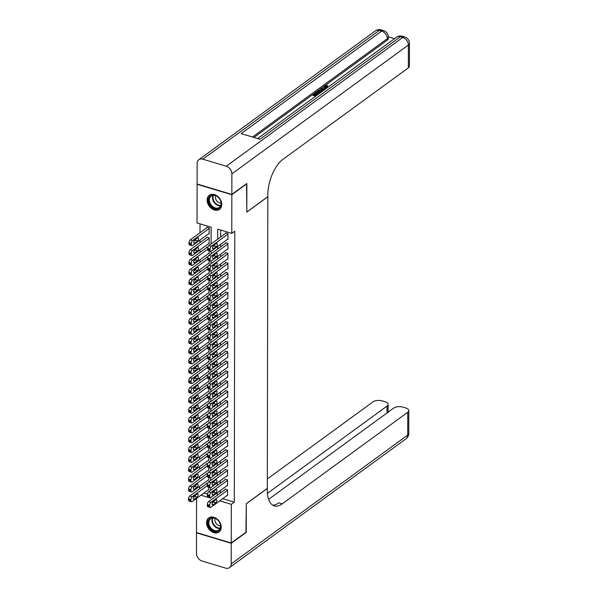 <?xml version="1.0" encoding="UTF-8"?>
<svg xmlns="http://www.w3.org/2000/svg" width="598" height="598" viewBox="0 0 598 598"><rect width="100%" height="100%" fill="white"/><g stroke="black" fill="none" stroke-linecap="round" stroke-linejoin="round"><path stroke-width="0.9" d="M221.776 204.516A8.693 6.481 53.9 0 1 219.578 209.337A8.693 6.481 53.9 0 1 211.61 208.553A8.693 6.481 53.9 0 1 207.132 200.121A8.693 6.481 53.9 0 1 209.33 195.292A8.693 6.481 53.9 0 1 217.298 196.077A8.693 6.481 53.9 0 1 221.776 204.516M221.215 527.167A8.693 6.481 53.9 0 1 219.018 531.996A8.693 6.481 53.9 0 1 211.049 531.211A8.693 6.481 53.9 0 1 206.564 522.772A8.693 6.481 53.9 0 1 208.769 517.95A8.693 6.481 53.9 0 1 216.738 518.735A8.693 6.481 53.9 0 1 221.215 527.167M246.57 183.683L246.81 212.096L267.822 196.764L267.313 488.387L246.294 503.718L246.249 532.041L231.239 542.991L196.495 532.564L196.555 498.411M200.038 223.861L200.016 232.719M200.009 240.067L200.001 242.571M199.986 249.919L199.986 252.423M199.971 259.771L199.971 262.275M199.956 269.623L199.949 272.127M199.941 279.475L199.934 281.979M199.919 289.327L199.919 291.831M199.904 299.179L199.896 301.684M199.889 309.031L199.881 311.536M199.867 318.884L199.867 321.388M199.852 328.736L199.844 331.24M199.837 338.588L199.829 341.092M199.814 348.44L199.814 350.944M199.799 358.292L199.799 360.796M199.784 368.144L199.777 370.648M199.769 377.996L199.762 380.5M199.747 387.848L199.747 390.352M199.732 397.7L199.725 400.204M199.717 407.552L199.71 410.056M199.695 417.404L199.695 419.908M199.68 427.256L199.672 429.76M199.665 437.108L199.657 439.612M199.642 446.96L199.642 449.464M199.627 456.812L199.627 459.316M199.612 466.664L199.605 469.168M199.597 476.516L199.59 479.02M199.575 486.368L199.575 488.872M211.094 243.977L211.124 227.188L197.041 222.964L197.108 184.296L231.845 194.724L231.777 233.392L217.694 229.161L217.679 239.178M227.479 239.357L227.958 239.506L227.965 233.594L225.618 232.891L225.618 233.377M227.457 249.209L227.935 249.359L227.95 243.446L225.603 242.743L225.603 243.229M227.442 259.061L227.92 259.211L227.928 253.298L225.581 252.595L225.581 253.081M227.427 268.913L227.905 269.063L227.913 263.15L225.566 262.447L225.566 262.933M227.412 278.765L227.883 278.915L227.898 273.002L225.551 272.299L225.551 272.785M227.389 288.617L227.868 288.767L227.883 282.854L225.536 282.151L225.528 282.637M227.375 298.469L227.853 298.619L227.86 292.706L225.513 292.003L225.513 292.489M227.36 308.321L227.838 308.471L227.845 302.558L225.498 301.855L225.498 302.341M227.337 318.173L227.816 318.323L227.831 312.41L225.483 311.708L225.483 312.193M227.322 328.025L227.801 328.175L227.808 322.262L225.461 321.56L225.461 322.045M227.307 337.877L227.786 338.027L227.793 332.114L225.446 331.412L225.446 331.897M227.285 347.73L227.763 347.879L227.778 341.966L225.431 341.264L225.431 341.75M227.27 357.582L227.748 357.731L227.756 351.818L225.409 351.116L225.409 351.602M227.255 367.434L227.733 367.583L227.741 361.67L225.394 360.968L225.394 361.454M227.24 377.286L227.711 377.435L227.726 371.522L225.379 370.82L225.379 371.306M227.218 387.138L227.696 387.287L227.711 381.375L225.364 380.672L225.356 381.158M227.203 396.99L227.681 397.139L227.689 391.227L225.341 390.524L225.341 391.01M227.188 406.842L227.666 406.991L227.674 401.079L225.326 400.376L225.326 400.862M227.165 416.694L227.644 416.843L227.659 410.931L225.311 410.228L225.311 410.714M227.15 426.546L227.629 426.695L227.636 420.783L225.289 420.08L225.289 420.566M227.135 436.398L227.614 436.547L227.621 430.635L225.274 429.932L225.274 430.418M227.113 446.25L227.591 446.4L227.606 440.487L225.259 439.784L225.259 440.27M227.098 456.102L227.576 456.252L227.584 450.339L225.237 449.636L225.237 450.122M227.083 465.954L227.561 466.104L227.569 460.191L225.222 459.488L225.222 459.974M227.068 475.806L227.539 475.956L227.554 470.043L225.207 469.34L225.207 469.826M227.046 485.658L227.524 485.808L227.539 479.895L225.192 479.192L225.184 479.678M207.521 483.745L206.392 483.401L206.392 483.894M207.543 473.893L206.407 473.549L206.407 474.042M207.558 464.041L206.43 463.697L206.43 464.19M207.573 454.188L206.445 453.845L206.445 454.338M207.596 444.336L206.46 443.993L206.46 444.486M207.611 434.484L206.482 434.141L206.474 434.634M207.626 424.632L206.497 424.288L206.497 424.782M207.641 414.78L206.512 414.436L206.512 414.93M207.663 404.928L206.527 404.584L206.527 405.078M207.678 395.076L206.549 394.732L206.549 395.226M207.693 385.224L206.564 384.88L206.564 385.374M207.715 375.372L206.579 375.028L206.579 375.522M207.73 365.52L206.602 365.176L206.602 365.67M207.745 355.668L206.616 355.324L206.616 355.817M207.768 345.816L206.631 345.472L206.631 345.965M207.783 335.964L206.654 335.62L206.646 336.113M207.798 326.112L206.669 325.768L206.669 326.261M207.812 316.26L206.684 315.916L206.684 316.409M207.835 306.408L206.699 306.064L206.699 306.557M207.85 296.556L206.721 296.212L206.721 296.705M207.865 286.704L206.736 286.36L206.736 286.853M207.887 276.852L206.751 276.508L206.751 277.001M207.902 267L206.773 266.656L206.773 267.149M207.917 257.147L206.788 256.804L206.788 257.297M207.94 247.295L206.803 246.952L206.803 247.445M208.68 243.573L209.158 243.715L209.173 237.81L206.826 237.1L206.818 237.593M203.948 493.021L207.409 494.06M208.254 489.874L208.732 490.016L208.732 487.295M208.268 480.022L208.747 480.164L208.754 477.443M208.283 470.17L208.762 470.312L208.769 467.591M208.306 460.318L208.784 460.46L208.784 457.739M208.321 450.466L208.799 450.608L208.807 447.887M208.336 440.614L208.814 440.756L208.822 438.035M208.358 430.762L208.837 430.904L208.837 428.183M208.373 420.91L208.851 421.052L208.851 418.331M208.388 411.058L208.866 411.2L208.874 408.479M208.41 401.206L208.881 401.348L208.889 398.627M208.425 391.354L208.904 391.496L208.904 388.775M208.44 381.502L208.919 381.644L208.926 378.923M208.455 371.65L208.934 371.792L208.941 369.071M208.478 361.797L208.956 361.94L208.956 359.219M208.493 351.945L208.971 352.087L208.979 349.367M208.508 342.093L208.986 342.235L208.994 339.514M208.53 332.241L209.008 332.383L209.008 329.662M208.545 322.389L209.023 322.531L209.023 319.81M208.56 312.537L209.038 312.679L209.046 309.958M208.582 302.685L209.053 302.827L209.061 300.106M208.597 292.833L209.076 292.975L209.076 290.254M208.612 282.981L209.091 283.123L209.098 280.402M208.627 273.129L209.106 273.271L209.113 270.55M208.65 263.277L209.128 263.419L209.128 260.698M208.665 253.425L209.143 253.567L209.151 250.846M208.702 233.721L209.18 233.863L209.188 227.958L206.841 227.247L206.841 227.741M222.725 498.657L234.304 502.133L234.782 231.202L231.777 233.392M220.692 230.066L220.677 236.98M220.669 244.328L220.662 246.832M220.647 254.18L220.647 256.684M220.632 264.032L220.625 266.536M220.617 273.884L220.61 276.388M220.595 283.736L220.595 286.24M220.58 293.588L220.572 296.092M220.565 303.44L220.557 305.944M220.542 313.292L220.542 315.796M220.527 323.144L220.527 325.648M220.513 332.996L220.505 335.5M220.498 342.848L220.49 345.352M220.475 352.7L220.475 355.205M220.46 362.552L220.453 365.057M220.445 372.405L220.438 374.909M220.423 382.257L220.423 384.761M220.408 392.109L220.4 394.613M220.393 401.961L220.385 404.465M220.37 411.813L220.37 414.317M220.356 421.665L220.356 424.169M220.341 431.517L220.333 434.021M220.326 441.369L220.318 443.873M220.303 451.221L220.303 453.725M220.288 461.073L220.281 463.577M220.273 470.925L220.266 473.429M220.251 480.777L220.251 483.281M220.236 490.629L220.228 493.133M227.031 495.51L227.509 495.66L227.517 489.747L225.169 489.044L225.169 489.53M246.854 183.773L231.845 194.724M234.304 502.133L231.306 504.323L231.239 542.991M219.72 500.847L231.306 504.323M217.665 246.518L217.657 249.03M217.65 256.37L217.642 258.882M217.627 266.222L217.627 268.734M217.612 276.074L217.612 278.586M217.597 285.926L217.59 288.438M217.575 295.778L217.575 298.29M217.56 305.63L217.56 308.142M217.545 315.482L217.537 317.994M217.53 325.334L217.523 327.846M217.508 335.186L217.508 337.698M217.493 345.039L217.485 347.55M217.478 354.891L217.47 357.402M217.455 364.743L217.455 367.254M217.44 374.595L217.44 377.106M217.425 384.447L217.418 386.958M217.403 394.299L217.403 396.81M217.388 404.151L217.388 406.662M217.373 414.003L217.366 416.514M217.358 423.855L217.351 426.367M217.336 433.707L217.336 436.219M217.321 443.559L217.313 446.071M217.306 453.411L217.298 455.923M217.283 463.263L217.283 465.775M217.268 473.115L217.261 475.627M217.253 482.967L217.246 485.479M217.231 492.819L217.231 495.331M200.943 495.211L210.653 498.119L210.653 497.581M210.66 490.278L210.668 487.729M210.683 480.426L210.683 477.877M210.698 470.574L210.705 468.025M210.713 460.722L210.72 458.173M210.735 450.87L210.735 448.321M210.75 441.018L210.75 438.469M210.765 431.165L210.773 428.617M210.78 421.313L210.788 418.764M210.802 411.461L210.802 408.912M210.817 401.609L210.825 399.06M210.832 391.757L210.84 389.208M210.855 381.905L210.855 379.356M210.87 372.053L210.877 369.504M210.885 362.201L210.892 359.652M210.907 352.349L210.907 349.8M210.922 342.497L210.922 339.948M210.937 332.645L210.945 330.096M210.952 322.793L210.959 320.244M210.974 312.941L210.974 310.399M210.989 303.089L210.997 300.547M211.004 293.237L211.012 290.695M211.027 283.385L211.027 280.843M211.042 273.533L211.049 270.991M211.057 263.681L211.064 261.139M211.079 253.829L211.079 251.287M227.509 495.166L210.877 507.298A2.228 1.061 106.7 0 1 210.242 507.463A2.228 1.061 106.7 0 1 209.681 506.207L209.681 505.22A2.228 1.061 106.7 0 1 210.885 502.372L227.517 490.24M225.648 489.186L208.538 501.67L210.885 502.372M213.045 504.832A1.787 0.845 -73.3 0 1 212.529 504.966A1.787 0.845 -73.3 0 1 212.126 503.494A1.787 0.845 -73.3 0 1 213.045 501.685L215.93 499.577A1.787 0.845 -73.3 0 1 216.439 499.45A1.787 0.845 -73.3 0 1 216.85 500.915A1.787 0.845 -73.3 0 1 215.923 502.731L213.045 504.832L212.178 504.577M214.39 500.705A1.787 0.845 -73.3 0 1 213.576 502.028L212.238 503.008M210.242 507.463L207.895 506.76A2.228 1.061 -73.3 0 1 207.334 505.497L207.334 504.518A2.228 1.061 -73.3 0 1 208.538 501.67M206.871 483.543L189.76 496.034A2.228 1.061 -73.3 0 0 188.557 498.874L188.557 499.861A2.228 1.061 -73.3 0 0 189.118 501.117L191.465 501.827A2.228 1.061 106.7 0 0 192.1 501.662L208.732 489.523M191.465 501.827A2.228 1.061 106.7 0 1 190.904 500.563L190.904 499.584A2.228 1.061 106.7 0 1 192.108 496.736L207.371 485.598M193.453 497.372L194.799 496.392A1.787 0.845 106.7 0 0 195.613 495.062M194.26 499.195L197.146 497.095A1.787 0.845 106.7 0 0 198.073 495.279A1.787 0.845 106.7 0 0 197.661 493.813A1.787 0.845 106.7 0 0 197.153 493.941L194.268 496.041A1.787 0.845 106.7 0 0 193.341 497.857A1.787 0.845 106.7 0 0 193.752 499.33A1.787 0.845 106.7 0 0 194.26 499.195L193.401 498.941M219.862 522.944A7.52 5.606 53.9 0 1 217.53 531.33A7.52 5.606 53.9 0 1 208.874 526.3A7.52 5.606 53.9 0 1 211.214 517.913A7.52 5.606 53.9 0 1 219.862 522.944M209.584 525.956A6.967 5.188 -126.1 0 0 218.778 530.03A6.967 5.188 -126.1 0 0 219.758 522.846A6.967 5.188 -126.1 0 0 210.563 518.772A6.967 5.188 -126.1 0 0 209.584 525.956M215.175 518.414A4.956 3.693 -126.1 0 0 215.43 522.308A4.956 3.693 -126.1 0 0 220.527 525.747M209.405 517.554A8.634 6.436 -126.1 0 0 209.278 517.644A8.634 6.436 -126.1 0 0 208.059 526.546A8.634 6.436 -126.1 0 0 219.459 531.6A8.634 6.436 -126.1 0 0 219.586 531.502L219.459 531.6M220.43 200.285A7.52 5.606 53.9 0 1 218.091 208.68A7.52 5.606 53.9 0 1 209.442 203.641A7.52 5.606 53.9 0 1 211.774 195.254A7.52 5.606 53.9 0 1 220.43 200.285M210.145 203.298A6.967 5.188 -126.1 0 0 219.339 207.371A6.967 5.188 -126.1 0 0 220.318 200.195A6.967 5.188 -126.1 0 0 211.131 196.122A6.967 5.188 -126.1 0 0 210.145 203.298M215.736 195.763A4.956 3.693 -126.1 0 0 215.998 199.657A4.956 3.693 -126.1 0 0 221.088 203.096M209.846 194.985L209.958 194.911A8.634 6.436 -126.1 0 0 209.846 194.985A8.634 6.436 -126.1 0 0 208.627 203.888A8.634 6.436 -126.1 0 0 220.027 208.941A8.634 6.436 -126.1 0 0 220.146 208.851L220.027 208.941M245.957 532.25L246.294 503.815L267.306 488.484L267.306 490.158A27.859 13.253 106.7 0 0 274.303 505.893A27.859 13.253 106.7 0 0 282.271 503.837L407.754 412.276A6.69 3.125 0.1 0 0 408.8 410.602A6.69 3.125 0.1 0 0 405.721 407.956L402.947 407.126A6.69 3.125 0.1 0 0 393.716 408.068L268.622 499.337M231.239 543.29L196.495 532.855L196.465 553.449A6.69 4.986 -126.1 0 0 202.087 561.051L225.558 568.1A6.69 4.986 -126.1 0 0 229.512 567.592A6.69 4.986 -126.1 0 0 231.202 563.877L231.239 543.29L246.249 532.34M267.433 493.343L387.048 406.064A6.69 3.125 0.1 0 0 388.102 404.383A6.69 3.125 0.1 0 0 385.015 401.744L382.249 400.914A6.69 3.125 0.1 0 0 373.01 401.849L267.328 478.961M272.688 505.146A27.859 13.253 106.7 0 0 278.892 502.821L282.271 503.837M325.663 88.818L324.086 87.592L324.086 86.807L324.602 86.007L327.629 85.484L327.293 86.695L325.088 87.121M322.853 90.963L320.812 89.633L320.812 88.848L321.388 88.429L325.775 88.825M315.684 96.196L312.948 95.374L312.948 94.581L315.49 92.727L316.14 92.922L316.14 93.714L314.869 94.633M394.538 38.653L388.311 36.784M409.443 43.362A6.69 6.69 0 0 0 404.682 36.949A6.69 3.177 -73.3 0 0 402.768 37.442A6.69 4.986 53.9 0 1 408.389 45.044A6.69 3.125 0.1 0 0 409.443 43.362L409.406 66.169A6.69 3.125 -179.9 0 1 408.352 67.851L408.389 45.044L231.882 173.839A6.69 4.986 -126.1 0 0 226.261 166.237L402.768 37.442L400.421 36.74L259.936 139.244L241.158 133.608L381.644 31.096A6.69 4.986 53.9 0 1 387.265 38.698A6.69 3.125 0.1 0 0 388.319 37.024L388.319 38.496A6.69 3.125 -179.9 0 1 387.265 40.178L387.265 38.698L252.52 137.017M253.956 137.45L387.265 40.178M319.011 93.766L316.275 92.944L316.275 92.159L317.508 91.255L319.153 90.56L322.696 91.075M231.882 173.839L231.845 194.432L246.854 183.474L246.81 211.998L267.822 196.667L267.822 194.993A27.859 13.253 -73.3 0 1 282.876 159.412L408.352 67.851M226.261 166.237L202.789 159.188A6.69 4.986 -126.1 0 0 198.835 159.696A6.69 4.986 -126.1 0 0 197.146 163.404L197.108 183.997L231.845 194.432M316.14 92.922L314.107 94.409L315.841 94.925L317.732 93.55L318.383 93.744L316.492 95.127L316.955 95.261M318.383 93.744L318.383 94.222M316.447 95.635L312.948 94.581M319.773 93.206L316.275 92.159M322.187 91.449L318.876 91.046L317.433 91.98L320.281 92.84M321.492 91.202L321.492 91.95M321.492 91.995L318.158 92.234M318.876 91.046L318.876 91.838M318.166 91.449L318.158 92.197M323.428 90.545L320.812 88.848M322.546 89.326L323.735 90.059L324.968 89.162L321.754 88.833L322.546 89.326M324.019 89.85L323.279 89.775M327.629 85.484L325.23 86.217C324.617 86.837 324.976 87.33 326.299 87.697L327.061 87.891M324.878 86.725L325.23 86.217L325.23 87.009M327.293 85.903L327.293 86.695M326.56 88.257L325.79 88.07L325.79 88.818M325.79 88.07L324.086 86.807M227.524 485.314L210.9 497.446A2.228 1.061 106.7 0 1 210.257 497.611A2.228 1.061 106.7 0 1 209.696 496.355L209.704 495.368A2.228 1.061 106.7 0 1 210.907 492.52L227.532 480.388M225.663 479.334L208.56 491.818L210.907 492.52M213.06 494.98A1.787 0.845 -73.3 0 1 212.552 495.114A1.787 0.845 -73.3 0 1 212.141 493.642A1.787 0.845 -73.3 0 1 213.067 491.833L215.945 489.725A1.787 0.845 -73.3 0 1 216.454 489.598A1.787 0.845 -73.3 0 1 216.865 491.063A1.787 0.845 -73.3 0 1 215.938 492.879L213.06 494.98L212.193 494.725M214.405 490.853A1.787 0.845 -73.3 0 1 213.591 492.176L212.253 493.156M210.257 497.611L207.91 496.908A2.228 1.061 -73.3 0 1 207.349 495.645L207.357 494.666A2.228 1.061 -73.3 0 1 208.56 491.818M227.546 475.462L210.915 487.594A2.228 1.061 106.7 0 1 210.279 487.759A2.228 1.061 106.7 0 1 209.719 486.503L209.719 485.516A2.228 1.061 106.7 0 1 210.922 482.668L227.554 470.536M225.685 469.482L208.575 481.966L210.922 482.668M213.075 485.128A1.787 0.845 -73.3 0 1 212.567 485.262A1.787 0.845 -73.3 0 1 212.155 483.789A1.787 0.845 -73.3 0 1 213.082 481.981L215.96 479.873A1.787 0.845 -73.3 0 1 216.476 479.745A1.787 0.845 -73.3 0 1 216.88 481.211A1.787 0.845 -73.3 0 1 215.96 483.027L213.075 485.128L212.215 484.873M214.42 481.001A1.787 0.845 -73.3 0 1 213.613 482.324L212.268 483.304M210.279 487.759L207.925 487.056A2.228 1.061 -73.3 0 1 207.371 485.793L207.371 484.814A2.228 1.061 -73.3 0 1 208.575 481.966M227.561 465.61L210.93 477.742A2.228 1.061 106.7 0 1 210.294 477.907A2.228 1.061 106.7 0 1 209.734 476.651L209.734 475.664A2.228 1.061 106.7 0 1 210.937 472.816L227.569 460.684M225.7 459.63L208.59 472.114L210.937 472.816M213.09 475.275A1.787 0.845 -73.3 0 1 212.582 475.41A1.787 0.845 -73.3 0 1 212.17 473.937A1.787 0.845 -73.3 0 1 213.097 472.128L215.983 470.021A1.787 0.845 -73.3 0 1 216.491 469.893A1.787 0.845 -73.3 0 1 216.902 471.359A1.787 0.845 -73.3 0 1 215.975 473.175L213.09 475.275L212.23 475.021M214.443 471.149A1.787 0.845 -73.3 0 1 213.628 472.472L212.283 473.452M210.294 477.907L207.947 477.204A2.228 1.061 -73.3 0 1 207.386 475.941L207.386 474.962A2.228 1.061 -73.3 0 1 208.59 472.114M227.576 455.758L210.945 467.89A2.228 1.061 106.7 0 1 210.309 468.055A2.228 1.061 106.7 0 1 209.749 466.799L209.749 465.812A2.228 1.061 106.7 0 1 210.959 462.964L227.584 450.832M225.715 449.778L208.612 462.261L210.959 462.964M213.112 465.423A1.787 0.845 -73.3 0 1 212.604 465.558A1.787 0.845 -73.3 0 1 212.193 464.085A1.787 0.845 -73.3 0 1 213.112 462.276L215.998 460.168A1.787 0.845 -73.3 0 1 216.506 460.041A1.787 0.845 -73.3 0 1 216.917 461.507A1.787 0.845 -73.3 0 1 215.99 463.323L213.112 465.423L212.245 465.169M214.458 461.297A1.787 0.845 -73.3 0 1 213.643 462.62L212.305 463.6M210.309 468.055L207.962 467.352A2.228 1.061 -73.3 0 1 207.401 466.089L207.401 465.109A2.228 1.061 -73.3 0 1 208.612 462.261M206.886 473.691L189.775 486.181A2.228 1.061 -73.3 0 0 188.572 489.022L188.572 490.009A2.228 1.061 -73.3 0 0 189.132 491.264L191.48 491.975A2.228 1.061 106.7 0 0 192.115 491.81L208.747 479.671M191.48 491.975A2.228 1.061 106.7 0 1 190.919 490.711L190.919 489.732A2.228 1.061 106.7 0 1 192.122 486.884L207.386 475.746M193.475 487.52L194.813 486.54A1.787 0.845 106.7 0 0 195.628 485.21M194.283 489.343L197.161 487.243A1.787 0.845 106.7 0 0 198.088 485.427A1.787 0.845 106.7 0 0 197.676 483.961A1.787 0.845 106.7 0 0 197.168 484.088L194.283 486.189A1.787 0.845 106.7 0 0 193.363 488.005A1.787 0.845 106.7 0 0 193.767 489.478A1.787 0.845 106.7 0 0 194.283 489.343L193.416 489.089M206.908 463.839L189.798 476.329A2.228 1.061 -73.3 0 0 188.594 479.17L188.587 480.157A2.228 1.061 -73.3 0 0 189.147 481.412L191.495 482.123A2.228 1.061 106.7 0 0 192.137 481.958L208.762 469.819M191.495 482.123A2.228 1.061 106.7 0 1 190.934 480.859L190.941 479.88A2.228 1.061 106.7 0 1 192.145 477.032L207.401 465.894M193.49 477.667L194.828 476.688A1.787 0.845 106.7 0 0 195.643 475.358M194.298 479.491L197.183 477.391A1.787 0.845 106.7 0 0 198.102 475.574A1.787 0.845 106.7 0 0 197.691 474.109A1.787 0.845 106.7 0 0 197.183 474.236L194.305 476.337A1.787 0.845 106.7 0 0 193.378 478.153A1.787 0.845 106.7 0 0 193.789 479.626A1.787 0.845 106.7 0 0 194.298 479.491L193.438 479.237M206.923 453.987L189.813 466.477A2.228 1.061 -73.3 0 0 188.609 469.318L188.609 470.305A2.228 1.061 -73.3 0 0 189.17 471.56L191.517 472.271A2.228 1.061 106.7 0 0 192.152 472.106L208.784 459.967M191.517 472.271A2.228 1.061 106.7 0 1 190.956 471.007L190.956 470.028A2.228 1.061 106.7 0 1 192.16 467.18L207.424 456.042M193.505 467.815L194.851 466.836A1.787 0.845 106.7 0 0 195.658 465.506M194.313 469.639L197.198 467.539A1.787 0.845 106.7 0 0 198.125 465.722A1.787 0.845 106.7 0 0 197.714 464.257A1.787 0.845 106.7 0 0 197.205 464.384L194.32 466.485A1.787 0.845 106.7 0 0 193.393 468.301A1.787 0.845 106.7 0 0 193.804 469.774A1.787 0.845 106.7 0 0 194.313 469.639L193.453 469.385M206.938 444.135L189.828 456.625A2.228 1.061 -73.3 0 0 188.624 459.466L188.624 460.453A2.228 1.061 -73.3 0 0 189.185 461.708L191.532 462.418A2.228 1.061 106.7 0 0 192.167 462.254L208.799 450.115M191.532 462.418A2.228 1.061 106.7 0 1 190.971 461.155L190.971 460.176A2.228 1.061 106.7 0 1 192.175 457.328L207.439 446.19M193.528 457.963L194.866 456.984A1.787 0.845 106.7 0 0 195.681 455.654M194.335 459.787L197.213 457.687A1.787 0.845 106.7 0 0 198.14 455.87A1.787 0.845 106.7 0 0 197.729 454.405A1.787 0.845 106.7 0 0 197.22 454.532L194.335 456.633A1.787 0.845 106.7 0 0 193.416 458.449A1.787 0.845 106.7 0 0 193.819 459.922A1.787 0.845 106.7 0 0 194.335 459.787L193.468 459.533M227.591 445.906L210.967 458.038A2.228 1.061 106.7 0 1 210.324 458.203A2.228 1.061 106.7 0 1 209.771 456.947L209.771 455.96A2.228 1.061 106.7 0 1 210.974 453.112L227.606 440.98M225.738 439.926L208.627 452.409L210.974 453.112M213.127 455.571A1.787 0.845 -73.3 0 1 212.619 455.706A1.787 0.845 -73.3 0 1 212.208 454.233A1.787 0.845 -73.3 0 1 213.135 452.424L216.013 450.316A1.787 0.845 -73.3 0 1 216.528 450.189A1.787 0.845 -73.3 0 1 216.932 451.654A1.787 0.845 -73.3 0 1 216.013 453.471L213.127 455.571L212.268 455.317M214.473 451.445A1.787 0.845 -73.3 0 1 213.665 452.768L212.32 453.747M210.324 458.203L207.977 457.5A2.228 1.061 -73.3 0 1 207.424 456.237L207.424 455.257A2.228 1.061 -73.3 0 1 208.627 452.409M206.953 434.283L189.85 446.773A2.228 1.061 -73.3 0 0 188.647 449.614L188.639 450.6A2.228 1.061 -73.3 0 0 189.2 451.856L191.547 452.566A2.228 1.061 106.7 0 0 192.19 452.402L208.814 440.263M191.547 452.566A2.228 1.061 106.7 0 1 190.986 451.303L190.994 450.324A2.228 1.061 106.7 0 1 192.197 447.476L207.454 436.338M193.543 448.111L194.881 447.132A1.787 0.845 106.7 0 0 195.696 445.802M194.35 449.935L197.228 447.835A1.787 0.845 106.7 0 0 198.155 446.018A1.787 0.845 106.7 0 0 197.744 444.553A1.787 0.845 106.7 0 0 197.235 444.68L194.357 446.781A1.787 0.845 106.7 0 0 193.431 448.597A1.787 0.845 106.7 0 0 193.842 450.07A1.787 0.845 106.7 0 0 194.35 449.935L193.483 449.681M227.614 436.054L210.982 448.186A2.228 1.061 106.7 0 1 210.346 448.351A2.228 1.061 106.7 0 1 209.786 447.095L209.786 446.108A2.228 1.061 106.7 0 1 210.989 443.26L227.621 431.128M225.752 430.074L208.642 442.557L210.989 443.26M213.142 445.719A1.787 0.845 -73.3 0 1 212.634 445.854A1.787 0.845 -73.3 0 1 212.223 444.381A1.787 0.845 -73.3 0 1 213.15 442.572L216.035 440.464A1.787 0.845 -73.3 0 1 216.543 440.337A1.787 0.845 -73.3 0 1 216.954 441.802A1.787 0.845 -73.3 0 1 216.028 443.619L213.142 445.719L212.283 445.465M214.495 441.593A1.787 0.845 -73.3 0 1 213.68 442.916L212.335 443.895M210.346 448.351L207.999 447.648A2.228 1.061 -73.3 0 1 207.439 446.385L207.439 445.405A2.228 1.061 -73.3 0 1 208.642 442.557M206.975 424.43L189.865 436.921A2.228 1.061 -73.3 0 0 188.662 439.762L188.662 440.748A2.228 1.061 -73.3 0 0 189.222 442.004L191.569 442.714A2.228 1.061 106.7 0 0 192.205 442.55L208.837 430.411M191.569 442.714A2.228 1.061 106.7 0 1 191.009 441.451L191.009 440.472A2.228 1.061 106.7 0 1 192.212 437.624L207.469 426.486M193.558 438.259L194.903 437.28A1.787 0.845 106.7 0 0 195.71 435.949M194.365 440.083L197.25 437.983A1.787 0.845 106.7 0 0 198.17 436.166A1.787 0.845 106.7 0 0 197.766 434.701A1.787 0.845 106.7 0 0 197.25 434.828L194.372 436.929A1.787 0.845 106.7 0 0 193.446 438.745A1.787 0.845 106.7 0 0 193.857 440.218A1.787 0.845 106.7 0 0 194.365 440.083L193.505 439.829M227.629 426.202L210.997 438.334A2.228 1.061 106.7 0 1 210.361 438.498A2.228 1.061 106.7 0 1 209.801 437.243L209.801 436.256A2.228 1.061 106.7 0 1 211.004 433.408L227.636 421.276M225.767 420.222L208.657 432.705L211.004 433.408M213.165 435.867A1.787 0.845 -73.3 0 1 212.649 436.002A1.787 0.845 -73.3 0 1 212.245 434.529A1.787 0.845 -73.3 0 1 213.165 432.72L216.05 430.612A1.787 0.845 -73.3 0 1 216.558 430.485A1.787 0.845 -73.3 0 1 216.969 431.95A1.787 0.845 -73.3 0 1 216.042 433.767L213.165 435.867L212.297 435.613M214.51 431.741A1.787 0.845 -73.3 0 1 213.695 433.064L212.357 434.043M210.361 438.498L208.014 437.796A2.228 1.061 -73.3 0 1 207.454 436.533L207.454 435.553A2.228 1.061 -73.3 0 1 208.657 432.705M206.99 414.578L189.88 427.069A2.228 1.061 -73.3 0 0 188.676 429.91L188.676 430.896A2.228 1.061 -73.3 0 0 189.237 432.152L191.584 432.862A2.228 1.061 106.7 0 0 192.22 432.698L208.851 420.558M191.584 432.862A2.228 1.061 106.7 0 1 191.024 431.599L191.024 430.62A2.228 1.061 106.7 0 1 192.227 427.772L207.491 416.634M193.58 428.407L194.918 427.428A1.787 0.845 106.7 0 0 195.733 426.097M194.38 430.231L197.265 428.131A1.787 0.845 106.7 0 0 198.192 426.314A1.787 0.845 106.7 0 0 197.781 424.849A1.787 0.845 106.7 0 0 197.273 424.976L194.387 427.077A1.787 0.845 106.7 0 0 193.46 428.893A1.787 0.845 106.7 0 0 193.872 430.366A1.787 0.845 106.7 0 0 194.38 430.231L193.52 429.977M227.644 416.35L211.019 428.482A2.228 1.061 106.7 0 1 210.376 428.646A2.228 1.061 106.7 0 1 209.816 427.391L209.823 426.404A2.228 1.061 106.7 0 1 211.027 423.556L227.659 411.424M225.79 410.37L208.68 422.853L211.027 423.556M213.18 426.015A1.787 0.845 -73.3 0 1 212.671 426.15A1.787 0.845 -73.3 0 1 212.26 424.677A1.787 0.845 -73.3 0 1 213.187 422.868L216.065 420.76A1.787 0.845 -73.3 0 1 216.573 420.633A1.787 0.845 -73.3 0 1 216.984 422.098A1.787 0.845 -73.3 0 1 216.057 423.915L213.18 426.015L212.312 425.761M214.525 421.889A1.787 0.845 -73.3 0 1 213.71 423.212L212.372 424.191M210.376 428.646L208.029 427.944A2.228 1.061 -73.3 0 1 207.469 426.68L207.476 425.701A2.228 1.061 -73.3 0 1 208.68 422.853M207.005 404.726L189.902 417.217A2.228 1.061 -73.3 0 0 188.691 420.058L188.691 421.044A2.228 1.061 -73.3 0 0 189.252 422.3L191.599 423.01A2.228 1.061 106.7 0 0 192.235 422.846L208.866 410.706M191.599 423.01A2.228 1.061 106.7 0 1 191.039 421.747L191.046 420.768A2.228 1.061 106.7 0 1 192.25 417.92L207.506 406.782M193.595 418.555L194.933 417.576A1.787 0.845 106.7 0 0 195.748 416.245M194.402 420.379L197.28 418.279A1.787 0.845 106.7 0 0 198.207 416.462A1.787 0.845 106.7 0 0 197.796 414.997A1.787 0.845 106.7 0 0 197.288 415.124L194.41 417.225A1.787 0.845 106.7 0 0 193.483 419.041A1.787 0.845 106.7 0 0 193.894 420.514A1.787 0.845 106.7 0 0 194.402 420.379L193.535 420.125M227.666 406.498L211.034 418.63A2.228 1.061 106.7 0 1 210.399 418.794A2.228 1.061 106.7 0 1 209.838 417.539L209.838 416.552A2.228 1.061 106.7 0 1 211.042 413.704L227.674 401.572M225.805 400.518L208.695 413.001L211.042 413.704M213.194 416.163A1.787 0.845 -73.3 0 1 212.686 416.298A1.787 0.845 -73.3 0 1 212.275 414.825A1.787 0.845 -73.3 0 1 213.202 413.016L216.087 410.908A1.787 0.845 -73.3 0 1 216.596 410.781A1.787 0.845 -73.3 0 1 217.007 412.246A1.787 0.845 -73.3 0 1 216.08 414.063L213.194 416.163L212.335 415.909M214.54 412.037A1.787 0.845 -73.3 0 1 213.733 413.36L212.387 414.339M210.399 418.794L208.052 418.092A2.228 1.061 -73.3 0 1 207.491 416.828L207.491 415.849A2.228 1.061 -73.3 0 1 208.695 413.001M207.028 394.874L189.917 407.365A2.228 1.061 -73.3 0 0 188.714 410.206L188.714 411.192A2.228 1.061 -73.3 0 0 189.267 412.448L191.614 413.158A2.228 1.061 106.7 0 0 192.257 412.994L208.889 400.854M191.614 413.158A2.228 1.061 106.7 0 1 191.061 411.895L191.061 410.916A2.228 1.061 106.7 0 1 192.264 408.068L207.521 396.93M193.61 408.703L194.955 407.724A1.787 0.845 106.7 0 0 195.763 406.393M194.417 410.527L197.303 408.427A1.787 0.845 106.7 0 0 198.222 406.61A1.787 0.845 106.7 0 0 197.818 405.145A1.787 0.845 106.7 0 0 197.303 405.272L194.425 407.373A1.787 0.845 106.7 0 0 193.498 409.189A1.787 0.845 106.7 0 0 193.909 410.662A1.787 0.845 106.7 0 0 194.417 410.527L193.558 410.273M227.681 396.646L211.049 408.778A2.228 1.061 106.7 0 1 210.414 408.942A2.228 1.061 106.7 0 1 209.853 407.687L209.853 406.7A2.228 1.061 106.7 0 1 211.057 403.852L227.689 391.72M225.82 390.666L208.709 403.149L211.057 403.852M213.217 406.311A1.787 0.845 -73.3 0 1 212.701 406.446A1.787 0.845 -73.3 0 1 212.297 404.973A1.787 0.845 -73.3 0 1 213.217 403.164L216.102 401.056A1.787 0.845 -73.3 0 1 216.611 400.929A1.787 0.845 -73.3 0 1 217.022 402.394A1.787 0.845 -73.3 0 1 216.095 404.211L213.217 406.311L212.35 406.057M214.562 402.185A1.787 0.845 -73.3 0 1 213.748 403.508L212.41 404.487M210.414 408.942L208.067 408.24A2.228 1.061 -73.3 0 1 207.506 406.976L207.506 405.997A2.228 1.061 -73.3 0 1 208.709 403.149M207.043 385.022L189.932 397.513A2.228 1.061 -73.3 0 0 188.729 400.354L188.729 401.34A2.228 1.061 -73.3 0 0 189.289 402.596L191.637 403.306A2.228 1.061 106.7 0 0 192.272 403.142L208.904 391.002M191.637 403.306A2.228 1.061 106.7 0 1 191.076 402.043L191.076 401.064A2.228 1.061 106.7 0 1 192.279 398.216L207.543 387.078M193.625 398.851L194.97 397.872A1.787 0.845 106.7 0 0 195.785 396.541M194.432 400.675L197.318 398.574A1.787 0.845 106.7 0 0 198.244 396.758A1.787 0.845 106.7 0 0 197.833 395.293A1.787 0.845 106.7 0 0 197.325 395.42L194.44 397.52A1.787 0.845 106.7 0 0 193.513 399.337A1.787 0.845 106.7 0 0 193.924 400.81A1.787 0.845 106.7 0 0 194.432 400.675L193.573 400.421M227.696 386.794L211.072 398.926A2.228 1.061 106.7 0 1 210.429 399.09A2.228 1.061 106.7 0 1 209.868 397.834L209.876 396.848A2.228 1.061 106.7 0 1 211.079 394L227.703 381.868M225.835 380.814L208.732 393.297L211.079 394M213.232 396.459A1.787 0.845 -73.3 0 1 212.724 396.594A1.787 0.845 -73.3 0 1 212.312 395.121A1.787 0.845 -73.3 0 1 213.239 393.312L216.117 391.204A1.787 0.845 -73.3 0 1 216.626 391.077A1.787 0.845 -73.3 0 1 217.037 392.542A1.787 0.845 -73.3 0 1 216.11 394.359L213.232 396.459L212.365 396.205M214.577 392.333A1.787 0.845 -73.3 0 1 213.763 393.656L212.425 394.635M210.429 399.09L208.082 398.388A2.228 1.061 -73.3 0 1 207.521 397.124L207.528 396.145A2.228 1.061 -73.3 0 1 208.732 393.297M207.058 375.17L189.947 387.661A2.228 1.061 -73.3 0 0 188.744 390.501L188.744 391.488A2.228 1.061 -73.3 0 0 189.304 392.744L191.652 393.454A2.228 1.061 106.7 0 0 192.287 393.29L208.919 381.15M191.652 393.454A2.228 1.061 106.7 0 1 191.091 392.191L191.091 391.212A2.228 1.061 106.7 0 1 192.294 388.364L207.558 377.226M193.647 388.999L194.985 388.02A1.787 0.845 106.7 0 0 195.8 386.689M194.455 390.823L197.333 388.722A1.787 0.845 106.7 0 0 198.259 386.906A1.787 0.845 106.7 0 0 197.848 385.441A1.787 0.845 106.7 0 0 197.34 385.568L194.455 387.668A1.787 0.845 106.7 0 0 193.535 389.485A1.787 0.845 106.7 0 0 193.939 390.957A1.787 0.845 106.7 0 0 194.455 390.823L193.588 390.569M227.718 376.942L211.087 389.074A2.228 1.061 106.7 0 1 210.451 389.238A2.228 1.061 106.7 0 1 209.891 387.982L209.891 386.996A2.228 1.061 106.7 0 1 211.094 384.148L227.726 372.016M225.857 370.962L208.747 383.445L211.094 384.148M213.247 386.607A1.787 0.845 -73.3 0 1 212.739 386.742A1.787 0.845 -73.3 0 1 212.327 385.269A1.787 0.845 -73.3 0 1 213.254 383.46L216.132 381.352A1.787 0.845 -73.3 0 1 216.648 381.225A1.787 0.845 -73.3 0 1 217.052 382.698A1.787 0.845 -73.3 0 1 216.132 384.507L213.247 386.607L212.387 386.353M214.592 382.481A1.787 0.845 -73.3 0 1 213.785 383.804L212.44 384.783M210.451 389.238L208.097 388.536A2.228 1.061 -73.3 0 1 207.543 387.272L207.543 386.293A2.228 1.061 -73.3 0 1 208.747 383.445M207.08 365.318L189.97 377.809A2.228 1.061 -73.3 0 0 188.766 380.649L188.759 381.636A2.228 1.061 -73.3 0 0 189.319 382.892L191.666 383.602A2.228 1.061 106.7 0 0 192.309 383.438L208.934 371.298M191.666 383.602A2.228 1.061 106.7 0 1 191.106 382.339L191.113 381.36A2.228 1.061 106.7 0 1 192.317 378.512L207.573 367.374M193.662 379.147L195 378.168A1.787 0.845 106.7 0 0 195.815 376.837M194.47 380.971L197.355 378.87A1.787 0.845 106.7 0 0 198.274 377.054A1.787 0.845 106.7 0 0 197.863 375.589A1.787 0.845 106.7 0 0 197.355 375.716L194.477 377.816A1.787 0.845 106.7 0 0 193.55 379.633A1.787 0.845 106.7 0 0 193.961 381.105A1.787 0.845 106.7 0 0 194.47 380.971L193.61 380.717M227.733 367.09L211.101 379.222A2.228 1.061 106.7 0 1 210.466 379.386A2.228 1.061 106.7 0 1 209.905 378.13L209.905 377.144A2.228 1.061 106.7 0 1 211.109 374.296L227.741 362.164M225.872 361.11L208.762 373.593L211.109 374.296M213.262 376.755A1.787 0.845 -73.3 0 1 212.753 376.889A1.787 0.845 -73.3 0 1 212.342 375.417A1.787 0.845 -73.3 0 1 213.269 373.608L216.155 371.5A1.787 0.845 -73.3 0 1 216.663 371.373A1.787 0.845 -73.3 0 1 217.074 372.846A1.787 0.845 -73.3 0 1 216.147 374.654L213.262 376.755L212.402 376.501M214.615 372.629A1.787 0.845 -73.3 0 1 213.8 373.952L212.462 374.931M210.466 379.386L208.119 378.684A2.228 1.061 -73.3 0 1 207.558 377.42L207.558 376.441A2.228 1.061 -73.3 0 1 208.762 373.593M207.095 355.466L189.985 367.957A2.228 1.061 -73.3 0 0 188.781 370.797L188.781 371.784A2.228 1.061 -73.3 0 0 189.342 373.04L191.689 373.75A2.228 1.061 106.7 0 0 192.324 373.586L208.956 361.446M191.689 373.75A2.228 1.061 106.7 0 1 191.128 372.487L191.128 371.508A2.228 1.061 106.7 0 1 192.332 368.66L207.596 357.522M193.677 369.295L195.023 368.316A1.787 0.845 106.7 0 0 195.83 366.985M194.485 371.119L197.37 369.018A1.787 0.845 106.7 0 0 198.297 367.202A1.787 0.845 106.7 0 0 197.886 365.737A1.787 0.845 106.7 0 0 197.377 365.864L194.492 367.964A1.787 0.845 106.7 0 0 193.565 369.781A1.787 0.845 106.7 0 0 193.976 371.253A1.787 0.845 106.7 0 0 194.485 371.119L193.625 370.865M227.748 357.238L211.116 369.37A2.228 1.061 106.7 0 1 210.481 369.534A2.228 1.061 106.7 0 1 209.92 368.278L209.92 367.292A2.228 1.061 106.7 0 1 211.131 364.444L227.756 352.312M225.887 351.258L208.784 363.741L211.131 364.444M213.284 366.903A1.787 0.845 -73.3 0 1 212.776 367.037A1.787 0.845 -73.3 0 1 212.365 365.565A1.787 0.845 -73.3 0 1 213.284 363.756L216.17 361.648A1.787 0.845 -73.3 0 1 216.678 361.521A1.787 0.845 -73.3 0 1 217.089 362.993A1.787 0.845 -73.3 0 1 216.162 364.802L213.284 366.903L212.417 366.649M214.63 362.777A1.787 0.845 -73.3 0 1 213.815 364.1L212.477 365.079M210.481 369.534L208.134 368.831A2.228 1.061 -73.3 0 1 207.573 367.568L207.573 366.589A2.228 1.061 -73.3 0 1 208.784 363.741M207.11 345.614L190 358.105A2.228 1.061 -73.3 0 0 188.796 360.945L188.796 361.932A2.228 1.061 -73.3 0 0 189.357 363.188L191.704 363.898A2.228 1.061 106.7 0 0 192.339 363.734L208.971 351.594M191.704 363.898A2.228 1.061 106.7 0 1 191.143 362.635L191.143 361.655A2.228 1.061 106.7 0 1 192.347 358.807L207.611 347.67M193.7 359.443L195.038 358.464A1.787 0.845 106.7 0 0 195.852 357.133M194.507 361.267L197.385 359.166A1.787 0.845 106.7 0 0 198.312 357.35A1.787 0.845 106.7 0 0 197.901 355.885A1.787 0.845 106.7 0 0 197.392 356.012L194.507 358.112A1.787 0.845 106.7 0 0 193.588 359.929A1.787 0.845 106.7 0 0 193.991 361.401A1.787 0.845 106.7 0 0 194.507 361.267L193.64 361.013M227.763 347.386L211.139 359.518A2.228 1.061 106.7 0 1 210.496 359.682A2.228 1.061 106.7 0 1 209.943 358.426L209.943 357.44A2.228 1.061 106.7 0 1 211.146 354.592L227.778 342.46M225.909 341.406L208.799 353.889L211.146 354.592M213.299 357.051A1.787 0.845 -73.3 0 1 212.791 357.185A1.787 0.845 -73.3 0 1 212.38 355.713A1.787 0.845 -73.3 0 1 213.307 353.904L216.184 351.796A1.787 0.845 -73.3 0 1 216.7 351.669A1.787 0.845 -73.3 0 1 217.104 353.141A1.787 0.845 -73.3 0 1 216.184 354.95L213.299 357.051L212.44 356.797M214.645 352.925A1.787 0.845 -73.3 0 1 213.837 354.248L212.492 355.227M210.496 359.682L208.149 358.979A2.228 1.061 -73.3 0 1 207.596 357.716L207.596 356.737A2.228 1.061 -73.3 0 1 208.799 353.889M207.125 335.762L190.022 348.253A2.228 1.061 -73.3 0 0 188.819 351.093L188.811 352.08A2.228 1.061 -73.3 0 0 189.372 353.336L191.719 354.046A2.228 1.061 106.7 0 0 192.362 353.881L208.986 341.742M191.719 354.046A2.228 1.061 106.7 0 1 191.158 352.783L191.166 351.803A2.228 1.061 106.7 0 1 192.369 348.955L207.626 337.818M193.715 349.591L195.053 348.612A1.787 0.845 106.7 0 0 195.867 347.281M194.522 351.415L197.4 349.314A1.787 0.845 106.7 0 0 198.327 347.498A1.787 0.845 106.7 0 0 197.916 346.033A1.787 0.845 106.7 0 0 197.407 346.16L194.529 348.26A1.787 0.845 106.7 0 0 193.603 350.077A1.787 0.845 106.7 0 0 194.014 351.549A1.787 0.845 106.7 0 0 194.522 351.415L193.655 351.161M227.786 337.534L211.154 349.666A2.228 1.061 106.7 0 1 210.518 349.83A2.228 1.061 106.7 0 1 209.958 348.574L209.958 347.588A2.228 1.061 106.7 0 1 211.161 344.74L227.793 332.608M225.924 331.554L208.814 344.037L211.161 344.74M213.314 347.199A1.787 0.845 -73.3 0 1 212.806 347.333A1.787 0.845 -73.3 0 1 212.395 345.861A1.787 0.845 -73.3 0 1 213.322 344.052L216.207 341.944A1.787 0.845 -73.3 0 1 216.715 341.817A1.787 0.845 -73.3 0 1 217.126 343.289A1.787 0.845 -73.3 0 1 216.199 345.098L213.314 347.199L212.454 346.945M214.667 343.073A1.787 0.845 -73.3 0 1 213.852 344.396L212.507 345.375M210.518 349.83L208.171 349.127A2.228 1.061 -73.3 0 1 207.611 347.864L207.611 346.885A2.228 1.061 -73.3 0 1 208.814 344.037M207.147 325.91L190.037 338.401A2.228 1.061 -73.3 0 0 188.833 341.241L188.833 342.228A2.228 1.061 -73.3 0 0 189.394 343.484L191.741 344.194A2.228 1.061 106.7 0 0 192.377 344.029L209.008 331.89M191.741 344.194A2.228 1.061 106.7 0 1 191.181 342.931L191.181 341.951A2.228 1.061 106.7 0 1 192.384 339.103L207.641 327.966M193.73 339.739L195.075 338.76A1.787 0.845 106.7 0 0 195.882 337.429M194.537 341.563L197.422 339.462A1.787 0.845 106.7 0 0 198.342 337.646A1.787 0.845 106.7 0 0 197.938 336.181A1.787 0.845 106.7 0 0 197.422 336.308L194.544 338.408A1.787 0.845 106.7 0 0 193.617 340.225A1.787 0.845 106.7 0 0 194.029 341.697A1.787 0.845 106.7 0 0 194.537 341.563L193.677 341.309M227.801 327.682L211.169 339.814A2.228 1.061 106.7 0 1 210.533 339.978A2.228 1.061 106.7 0 1 209.973 338.722L209.973 337.735A2.228 1.061 106.7 0 1 211.176 334.887L227.808 322.756M225.939 321.702L208.829 334.185L211.176 334.887M213.337 337.347A1.787 0.845 -73.3 0 1 212.821 337.481A1.787 0.845 -73.3 0 1 212.417 336.009A1.787 0.845 -73.3 0 1 213.337 334.2L216.222 332.092A1.787 0.845 -73.3 0 1 216.73 331.965A1.787 0.845 -73.3 0 1 217.141 333.437A1.787 0.845 -73.3 0 1 216.214 335.246L213.337 337.347L212.469 337.093M214.682 333.221A1.787 0.845 -73.3 0 1 213.867 334.544L212.529 335.523M210.533 339.978L208.186 339.275A2.228 1.061 -73.3 0 1 207.626 338.012L207.626 337.033A2.228 1.061 -73.3 0 1 208.829 334.185M207.162 316.058L190.052 328.549A2.228 1.061 -73.3 0 0 188.848 331.389L188.848 332.376A2.228 1.061 -73.3 0 0 189.409 333.632L191.756 334.342A2.228 1.061 106.7 0 0 192.392 334.177L209.023 322.038M191.756 334.342A2.228 1.061 106.7 0 1 191.196 333.079L191.196 332.099A2.228 1.061 106.7 0 1 192.399 329.251L207.663 318.114M193.752 329.887L195.09 328.907A1.787 0.845 106.7 0 0 195.905 327.577M194.552 331.711L197.437 329.61A1.787 0.845 106.7 0 0 198.364 327.794A1.787 0.845 106.7 0 0 197.953 326.329A1.787 0.845 106.7 0 0 197.445 326.456L194.559 328.556A1.787 0.845 106.7 0 0 193.632 330.373A1.787 0.845 106.7 0 0 194.044 331.845A1.787 0.845 106.7 0 0 194.552 331.711L193.692 331.456M227.816 317.83L211.191 329.961A2.228 1.061 106.7 0 1 210.548 330.126A2.228 1.061 106.7 0 1 209.988 328.87L209.995 327.883A2.228 1.061 106.7 0 1 211.199 325.035L227.831 312.904M225.962 311.85L208.851 324.333L211.199 325.035M213.351 327.495A1.787 0.845 -73.3 0 1 212.843 327.629A1.787 0.845 -73.3 0 1 212.432 326.157A1.787 0.845 -73.3 0 1 213.359 324.348L216.237 322.24A1.787 0.845 -73.3 0 1 216.745 322.113A1.787 0.845 -73.3 0 1 217.156 323.585A1.787 0.845 -73.3 0 1 216.229 325.394L213.351 327.495L212.484 327.241M214.697 323.369A1.787 0.845 -73.3 0 1 213.882 324.692L212.544 325.671M210.548 330.126L208.201 329.423A2.228 1.061 -73.3 0 1 207.641 328.16L207.648 327.181A2.228 1.061 -73.3 0 1 208.851 324.333M207.177 306.206L190.074 318.697A2.228 1.061 -73.3 0 0 188.863 321.537L188.863 322.524A2.228 1.061 -73.3 0 0 189.424 323.78L191.771 324.49A2.228 1.061 106.7 0 0 192.406 324.325L209.038 312.186M191.771 324.49A2.228 1.061 106.7 0 1 191.211 323.226L191.218 322.247A2.228 1.061 106.7 0 1 192.421 319.399L207.678 308.262M193.767 320.035L195.105 319.055A1.787 0.845 106.7 0 0 195.92 317.725M194.574 321.859L197.452 319.758A1.787 0.845 106.7 0 0 198.379 317.942A1.787 0.845 106.7 0 0 197.968 316.477A1.787 0.845 106.7 0 0 197.46 316.604L194.582 318.704A1.787 0.845 106.7 0 0 193.655 320.521A1.787 0.845 106.7 0 0 194.066 321.993A1.787 0.845 106.7 0 0 194.574 321.859L193.707 321.604M227.838 307.977L211.206 320.109A2.228 1.061 106.7 0 1 210.571 320.274A2.228 1.061 106.7 0 1 210.01 319.018L210.01 318.031A2.228 1.061 106.7 0 1 211.214 315.183L227.845 303.051M225.977 301.997L208.866 314.481L211.214 315.183M213.366 317.643A1.787 0.845 -73.3 0 1 212.858 317.777A1.787 0.845 -73.3 0 1 212.447 316.305A1.787 0.845 -73.3 0 1 213.374 314.496L216.259 312.388A1.787 0.845 -73.3 0 1 216.768 312.261A1.787 0.845 -73.3 0 1 217.179 313.733A1.787 0.845 -73.3 0 1 216.252 315.542L213.366 317.643L212.507 317.389M214.712 313.516A1.787 0.845 -73.3 0 1 213.905 314.84L212.559 315.819M210.571 320.274L208.224 319.571A2.228 1.061 -73.3 0 1 207.663 318.308L207.663 317.329A2.228 1.061 -73.3 0 1 208.866 314.481M207.2 296.354L190.089 308.845A2.228 1.061 -73.3 0 0 188.886 311.685L188.886 312.672A2.228 1.061 -73.3 0 0 189.439 313.928L191.786 314.638A2.228 1.061 106.7 0 0 192.429 314.473L209.061 302.334M191.786 314.638A2.228 1.061 106.7 0 1 191.233 313.374L191.233 312.395A2.228 1.061 106.7 0 1 192.436 309.547L207.693 298.409M193.782 310.183L195.127 309.203A1.787 0.845 106.7 0 0 195.935 307.873M194.589 312.007L197.475 309.906A1.787 0.845 106.7 0 0 198.394 308.09A1.787 0.845 106.7 0 0 197.99 306.625A1.787 0.845 106.7 0 0 197.475 306.752L194.597 308.852A1.787 0.845 106.7 0 0 193.67 310.668A1.787 0.845 106.7 0 0 194.081 312.141A1.787 0.845 106.7 0 0 194.589 312.007L193.73 311.752M227.853 298.125L211.221 310.257A2.228 1.061 106.7 0 1 210.586 310.422A2.228 1.061 106.7 0 1 210.025 309.166L210.025 308.179A2.228 1.061 106.7 0 1 211.229 305.331L227.86 293.199M225.992 292.145L208.881 304.629L211.229 305.331M213.389 307.791A1.787 0.845 -73.3 0 1 212.873 307.925A1.787 0.845 -73.3 0 1 212.469 306.453A1.787 0.845 -73.3 0 1 213.389 304.644L216.274 302.536A1.787 0.845 -73.3 0 1 216.782 302.409A1.787 0.845 -73.3 0 1 217.194 303.881A1.787 0.845 -73.3 0 1 216.267 305.69L213.389 307.791L212.522 307.536M214.734 303.664A1.787 0.845 -73.3 0 1 213.92 304.987L212.582 305.967M210.586 310.422L208.239 309.719A2.228 1.061 -73.3 0 1 207.678 308.456L207.678 307.477A2.228 1.061 -73.3 0 1 208.881 304.629M207.214 286.502L190.104 298.993A2.228 1.061 -73.3 0 0 188.901 301.833L188.901 302.82A2.228 1.061 -73.3 0 0 189.461 304.076L191.809 304.786A2.228 1.061 106.7 0 0 192.444 304.621L209.076 292.482M191.809 304.786A2.228 1.061 106.7 0 1 191.248 303.522L191.248 302.543A2.228 1.061 106.7 0 1 192.451 299.695L207.715 288.557M193.797 300.331L195.142 299.351A1.787 0.845 106.7 0 0 195.957 298.021M194.604 302.154L197.489 300.054A1.787 0.845 106.7 0 0 198.416 298.238A1.787 0.845 106.7 0 0 198.005 296.772A1.787 0.845 106.7 0 0 197.497 296.9L194.612 299A1.787 0.845 106.7 0 0 193.685 300.816A1.787 0.845 106.7 0 0 194.096 302.289A1.787 0.845 106.7 0 0 194.604 302.154L193.745 301.9M227.868 288.273L211.244 300.405A2.228 1.061 106.7 0 1 210.601 300.57A2.228 1.061 106.7 0 1 210.04 299.314L210.048 298.327A2.228 1.061 106.7 0 1 211.251 295.479L227.875 283.347M226.007 282.293L208.904 294.777L211.251 295.479M213.404 297.939A1.787 0.845 -73.3 0 1 212.895 298.073A1.787 0.845 -73.3 0 1 212.484 296.601A1.787 0.845 -73.3 0 1 213.411 294.792L216.289 292.684A1.787 0.845 -73.3 0 1 216.797 292.557A1.787 0.845 -73.3 0 1 217.209 294.029A1.787 0.845 -73.3 0 1 216.282 295.838L213.404 297.939L212.537 297.684M214.749 293.812A1.787 0.845 -73.3 0 1 213.935 295.135L212.596 296.115M210.601 300.57L208.254 299.867A2.228 1.061 -73.3 0 1 207.693 298.604L207.7 297.625A2.228 1.061 -73.3 0 1 208.904 294.777M207.229 276.65L190.119 289.14A2.228 1.061 -73.3 0 0 188.916 291.981L188.916 292.968A2.228 1.061 -73.3 0 0 189.476 294.223L191.823 294.934A2.228 1.061 106.7 0 0 192.459 294.769L209.091 282.63M191.823 294.934A2.228 1.061 106.7 0 1 191.263 293.67L191.263 292.691A2.228 1.061 106.7 0 1 192.474 289.843L207.73 278.705M193.819 290.479L195.157 289.499A1.787 0.845 106.7 0 0 195.972 288.169M194.627 292.302L197.504 290.202A1.787 0.845 106.7 0 0 198.431 288.386A1.787 0.845 106.7 0 0 198.02 286.92A1.787 0.845 106.7 0 0 197.512 287.047L194.627 289.148A1.787 0.845 106.7 0 0 193.707 290.964A1.787 0.845 106.7 0 0 194.111 292.437A1.787 0.845 106.7 0 0 194.627 292.302L193.759 292.048M227.89 278.421L211.258 290.553A2.228 1.061 106.7 0 1 210.623 290.718A2.228 1.061 106.7 0 1 210.062 289.462L210.062 288.475A2.228 1.061 106.7 0 1 211.266 285.627L227.898 273.495M226.029 272.441L208.919 284.925L211.266 285.627M213.419 288.087A1.787 0.845 -73.3 0 1 212.91 288.221A1.787 0.845 -73.3 0 1 212.499 286.748A1.787 0.845 -73.3 0 1 213.426 284.94L216.304 282.832A1.787 0.845 -73.3 0 1 216.82 282.704A1.787 0.845 -73.3 0 1 217.224 284.177A1.787 0.845 -73.3 0 1 216.304 285.986L213.419 288.087L212.559 287.832M214.764 283.96A1.787 0.845 -73.3 0 1 213.957 285.283L212.611 286.263M210.623 290.718L208.276 290.015A2.228 1.061 -73.3 0 1 207.715 288.752L207.715 287.773A2.228 1.061 -73.3 0 1 208.919 284.925M207.252 266.798L190.142 279.288A2.228 1.061 -73.3 0 0 188.938 282.129L188.931 283.116A2.228 1.061 -73.3 0 0 189.491 284.371L191.838 285.082A2.228 1.061 106.7 0 0 192.481 284.917L209.106 272.778M191.838 285.082A2.228 1.061 106.7 0 1 191.278 283.818L191.285 282.839A2.228 1.061 106.7 0 1 192.489 279.991L207.745 268.853M193.834 280.626L195.172 279.647A1.787 0.845 106.7 0 0 195.987 278.317M194.642 282.45L197.527 280.35A1.787 0.845 106.7 0 0 198.446 278.533A1.787 0.845 106.7 0 0 198.035 277.068A1.787 0.845 106.7 0 0 197.527 277.195L194.649 279.296A1.787 0.845 106.7 0 0 193.722 281.112A1.787 0.845 106.7 0 0 194.133 282.585A1.787 0.845 106.7 0 0 194.642 282.45L193.782 282.196M227.905 268.569L211.273 280.701A2.228 1.061 106.7 0 1 210.638 280.866A2.228 1.061 106.7 0 1 210.077 279.61L210.077 278.623A2.228 1.061 106.7 0 1 211.281 275.775L227.913 263.643M226.044 262.589L208.934 275.073L211.281 275.775M213.434 278.242A1.787 0.845 -73.3 0 1 212.925 278.369A1.787 0.845 -73.3 0 1 212.514 276.896A1.787 0.845 -73.3 0 1 213.441 275.087L216.327 272.98A1.787 0.845 -73.3 0 1 216.835 272.852A1.787 0.845 -73.3 0 1 217.246 274.325A1.787 0.845 -73.3 0 1 216.319 276.134L213.434 278.242L212.574 277.98M214.787 274.108A1.787 0.845 -73.3 0 1 213.972 275.431L212.634 276.411M210.638 280.866L208.291 280.163A2.228 1.061 -73.3 0 1 207.73 278.9L207.73 277.921A2.228 1.061 -73.3 0 1 208.934 275.073M207.267 256.946L190.157 269.436A2.228 1.061 -73.3 0 0 188.953 272.277L188.953 273.264A2.228 1.061 -73.3 0 0 189.514 274.519L191.861 275.23A2.228 1.061 106.7 0 0 192.496 275.065L209.128 262.926M191.861 275.23A2.228 1.061 106.7 0 1 191.3 273.966L191.3 272.987A2.228 1.061 106.7 0 1 192.504 270.139L207.768 259.001M193.849 270.774L195.195 269.795A1.787 0.845 106.7 0 0 196.002 268.465M194.656 272.598L197.542 270.498A1.787 0.845 106.7 0 0 198.469 268.681A1.787 0.845 106.7 0 0 198.058 267.216A1.787 0.845 106.7 0 0 197.549 267.343L194.664 269.444A1.787 0.845 106.7 0 0 193.737 271.26A1.787 0.845 106.7 0 0 194.148 272.733A1.787 0.845 106.7 0 0 194.656 272.598L193.797 272.344M227.92 258.717L211.288 270.849A2.228 1.061 106.7 0 1 210.653 271.014A2.228 1.061 106.7 0 1 210.092 269.758L210.092 268.771A2.228 1.061 106.7 0 1 211.303 265.923L227.928 253.791M226.059 252.737L208.956 265.22L211.303 265.923M213.456 268.39A1.787 0.845 -73.3 0 1 212.948 268.517A1.787 0.845 -73.3 0 1 212.537 267.044A1.787 0.845 -73.3 0 1 213.456 265.235L216.341 263.127A1.787 0.845 -73.3 0 1 216.85 263A1.787 0.845 -73.3 0 1 217.261 264.473A1.787 0.845 -73.3 0 1 216.334 266.282L213.456 268.39L212.589 268.128M214.802 264.256A1.787 0.845 -73.3 0 1 213.987 265.579L212.649 266.559M210.653 271.014L208.306 270.311A2.228 1.061 -73.3 0 1 207.745 269.048L207.745 268.068A2.228 1.061 -73.3 0 1 208.956 265.22M207.282 247.094L190.171 259.584A2.228 1.061 -73.3 0 0 188.968 262.425L188.968 263.412A2.228 1.061 -73.3 0 0 189.529 264.667L191.876 265.377A2.228 1.061 106.7 0 0 192.511 265.213L209.143 253.074M191.876 265.377A2.228 1.061 106.7 0 1 191.315 264.114L191.315 263.135A2.228 1.061 106.7 0 1 192.519 260.287L207.783 249.149M193.872 260.922L195.21 259.943A1.787 0.845 106.7 0 0 196.024 258.613M194.679 262.746L197.557 260.646A1.787 0.845 106.7 0 0 198.484 258.829A1.787 0.845 106.7 0 0 198.073 257.364A1.787 0.845 106.7 0 0 197.564 257.491L194.679 259.592A1.787 0.845 106.7 0 0 193.759 261.408A1.787 0.845 106.7 0 0 194.163 262.881A1.787 0.845 106.7 0 0 194.679 262.746L193.812 262.492M227.935 248.865L211.311 260.997A2.228 1.061 106.7 0 1 210.668 261.162A2.228 1.061 106.7 0 1 210.115 259.906L210.115 258.919A2.228 1.061 106.7 0 1 211.318 256.071L227.95 243.939M226.081 242.885L208.971 255.368L211.318 256.071M213.471 258.538A1.787 0.845 -73.3 0 1 212.963 258.665A1.787 0.845 -73.3 0 1 212.552 257.192A1.787 0.845 -73.3 0 1 213.479 255.383L216.356 253.275A1.787 0.845 -73.3 0 1 216.872 253.148A1.787 0.845 -73.3 0 1 217.276 254.621A1.787 0.845 -73.3 0 1 216.356 256.43L213.471 258.538L212.611 258.276M214.817 254.404A1.787 0.845 -73.3 0 1 214.009 255.727L212.664 256.706M210.668 261.162L208.321 260.459A2.228 1.061 -73.3 0 1 207.768 259.196L207.768 258.216A2.228 1.061 -73.3 0 1 208.971 255.368M207.297 237.242L190.194 249.732A2.228 1.061 -73.3 0 0 188.99 252.573L188.983 253.559A2.228 1.061 -73.3 0 0 189.544 254.815L191.891 255.525A2.228 1.061 106.7 0 0 192.534 255.361L209.158 243.222M191.891 255.525A2.228 1.061 106.7 0 1 191.33 254.262L191.338 253.283A2.228 1.061 106.7 0 1 192.541 250.435L209.165 238.296M193.887 251.07L195.225 250.091A1.787 0.845 106.7 0 0 196.039 248.761M194.694 252.894L197.572 250.794A1.787 0.845 106.7 0 0 198.499 248.977A1.787 0.845 106.7 0 0 198.088 247.512A1.787 0.845 106.7 0 0 197.579 247.639L194.701 249.74A1.787 0.845 106.7 0 0 193.774 251.556A1.787 0.845 106.7 0 0 194.186 253.029A1.787 0.845 106.7 0 0 194.694 252.894L193.827 252.64M227.958 239.013L211.326 251.145A2.228 1.061 106.7 0 1 210.69 251.31A2.228 1.061 106.7 0 1 210.13 250.054L210.13 249.067A2.228 1.061 106.7 0 1 211.333 246.219L227.965 234.087M226.096 233.033L208.986 245.516L211.333 246.219M213.486 248.686A1.787 0.845 -73.3 0 1 212.978 248.813A1.787 0.845 -73.3 0 1 212.567 247.34A1.787 0.845 -73.3 0 1 213.493 245.531L216.379 243.423A1.787 0.845 -73.3 0 1 216.887 243.296A1.787 0.845 -73.3 0 1 217.298 244.769A1.787 0.845 -73.3 0 1 216.371 246.578L213.486 248.686L212.626 248.424M214.839 244.552A1.787 0.845 -73.3 0 1 214.024 245.875L212.679 246.854M210.69 251.31L208.343 250.607A2.228 1.061 -73.3 0 1 207.783 249.344L207.783 248.364A2.228 1.061 -73.3 0 1 208.986 245.516M207.319 227.389L190.209 239.88A2.228 1.061 -73.3 0 0 189.005 242.721L189.005 243.707A2.228 1.061 -73.3 0 0 189.566 244.963L191.913 245.673A2.228 1.061 106.7 0 0 192.549 245.509L209.18 233.37M191.913 245.673A2.228 1.061 106.7 0 1 191.353 244.41L191.353 243.431A2.228 1.061 106.7 0 1 192.556 240.583L209.188 228.443M193.901 241.218L195.247 240.239A1.787 0.845 106.7 0 0 196.054 238.908M194.709 243.042L197.594 240.942A1.787 0.845 106.7 0 0 198.514 239.125A1.787 0.845 106.7 0 0 198.11 237.66A1.787 0.845 106.7 0 0 197.594 237.787L194.716 239.888A1.787 0.845 106.7 0 0 193.789 241.704A1.787 0.845 106.7 0 0 194.201 243.177A1.787 0.845 106.7 0 0 194.709 243.042L193.849 242.788M207.334 505.497L209.681 506.207M207.334 504.518L209.681 505.22M215.923 502.731L213.576 502.028M192.108 496.736L189.76 496.034M190.904 499.584L188.557 498.874M190.904 500.563L188.557 499.861M194.799 496.392L197.146 497.095M220.042 528.483A6.967 5.188 53.9 0 1 212.709 523.669A6.967 5.188 53.9 0 1 212.425 518.04M212.881 518.003A6.735 5.023 -126.1 0 0 213.172 523.407A6.735 5.023 -126.1 0 0 220.221 528.064M220.61 205.824A6.967 5.188 53.9 0 1 213.277 201.018A6.967 5.188 53.9 0 1 212.985 195.382M213.441 195.344A6.735 5.023 -126.1 0 0 213.74 200.749A6.735 5.023 -126.1 0 0 220.782 205.406M231.202 563.877L407.709 435.09L407.754 412.276M387.033 412.934L387.048 406.064M407.709 435.09A6.69 4.986 53.9 0 1 406.02 438.797A6.69 6.69 0 0 0 408.763 433.408A6.69 3.125 -179.9 0 1 407.709 435.09M388.319 37.024A6.69 6.69 0 0 0 383.557 30.603A6.69 3.177 -73.3 0 0 381.644 31.096L379.296 30.393L202.789 159.188M375.342 30.902A6.69 4.986 53.9 0 1 379.296 30.393A6.69 3.177 106.7 0 1 381.21 29.9A6.69 6.69 0 0 0 375.342 30.902L198.835 159.696M396.467 37.248A6.69 4.986 53.9 0 1 400.421 36.74A6.69 3.177 106.7 0 1 402.334 36.246A6.69 6.69 0 0 0 396.467 37.248L257.626 138.557M323.137 88.975L323.137 89.685M207.349 495.645L209.696 496.355M207.357 494.666L209.704 495.368M215.938 492.879L213.591 492.176M207.371 485.793L209.719 486.503M207.371 484.814L209.719 485.516M215.96 483.027L213.613 482.324M207.386 475.941L209.734 476.651M207.386 474.962L209.734 475.664M215.975 473.175L213.628 472.472M207.401 466.089L209.749 466.799M207.401 465.109L209.749 465.812M215.99 463.323L213.643 462.62M192.122 486.884L189.775 486.181M190.919 489.732L188.572 489.022M190.919 490.711L188.572 490.009M194.813 486.54L197.161 487.243M192.145 477.032L189.798 476.329M190.941 479.88L188.594 479.17M190.934 480.859L188.587 480.157M194.828 476.688L197.183 477.391M192.16 467.18L189.813 466.477M190.956 470.028L188.609 469.318M190.956 471.007L188.609 470.305M194.851 466.836L197.198 467.539M192.175 457.328L189.828 456.625M190.971 460.176L188.624 459.466M190.971 461.155L188.624 460.453M194.866 456.984L197.213 457.687M207.424 456.237L209.771 456.947M207.424 455.257L209.771 455.96M216.013 453.471L213.665 452.768M192.197 447.476L189.85 446.773M190.994 450.324L188.647 449.614M190.986 451.303L188.639 450.6M194.881 447.132L197.228 447.835M207.439 446.385L209.786 447.095M207.439 445.405L209.786 446.108M216.028 443.619L213.68 442.916M192.212 437.624L189.865 436.921M191.009 440.472L188.662 439.762M191.009 441.451L188.662 440.748M194.903 437.28L197.25 437.983M207.454 436.533L209.801 437.243M207.454 435.553L209.801 436.256M216.042 433.767L213.695 433.064M192.227 427.772L189.88 427.069M191.024 430.62L188.676 429.91M191.024 431.599L188.676 430.896M194.918 427.428L197.265 428.131M207.469 426.68L209.816 427.391M207.476 425.701L209.823 426.404M216.057 423.915L213.71 423.212M192.25 417.92L189.902 417.217M191.046 420.768L188.691 420.058M191.039 421.747L188.691 421.044M194.933 417.576L197.28 418.279M207.491 416.828L209.838 417.539M207.491 415.849L209.838 416.552M216.08 414.063L213.733 413.36M192.264 408.068L189.917 407.365M191.061 410.916L188.714 410.206M191.061 411.895L188.714 411.192M194.955 407.724L197.303 408.427M207.506 406.976L209.853 407.687M207.506 405.997L209.853 406.7M216.095 404.211L213.748 403.508M192.279 398.216L189.932 397.513M191.076 401.064L188.729 400.354M191.076 402.043L188.729 401.34M194.97 397.872L197.318 398.574M207.521 397.124L209.868 397.834M207.528 396.145L209.876 396.848M216.11 394.359L213.763 393.656M192.294 388.364L189.947 387.661M191.091 391.212L188.744 390.501M191.091 392.191L188.744 391.488M194.985 388.02L197.333 388.722M207.543 387.272L209.891 387.982M207.543 386.293L209.891 386.996M216.132 384.507L213.785 383.804M192.317 378.512L189.97 377.809M191.113 381.36L188.766 380.649M191.106 382.339L188.759 381.636M195 378.168L197.355 378.87M207.558 377.42L209.905 378.13M207.558 376.441L209.905 377.144M216.147 374.654L213.8 373.952M192.332 368.66L189.985 367.957M191.128 371.508L188.781 370.797M191.128 372.487L188.781 371.784M195.023 368.316L197.37 369.018M207.573 367.568L209.92 368.278M207.573 366.589L209.92 367.292M216.162 364.802L213.815 364.1M192.347 358.807L190 358.105M191.143 361.655L188.796 360.945M191.143 362.635L188.796 361.932M195.038 358.464L197.385 359.166M207.596 357.716L209.943 358.426M207.596 356.737L209.943 357.44M216.184 354.95L213.837 354.248M192.369 348.955L190.022 348.253M191.166 351.803L188.819 351.093M191.158 352.783L188.811 352.08M195.053 348.612L197.4 349.314M207.611 347.864L209.958 348.574M207.611 346.885L209.958 347.588M216.199 345.098L213.852 344.396M192.384 339.103L190.037 338.401M191.181 341.951L188.833 341.241M191.181 342.931L188.833 342.228M195.075 338.76L197.422 339.462M207.626 338.012L209.973 338.722M207.626 337.033L209.973 337.735M216.214 335.246L213.867 334.544M192.399 329.251L190.052 328.549M191.196 332.099L188.848 331.389M191.196 333.079L188.848 332.376M195.09 328.907L197.437 329.61M207.641 328.16L209.988 328.87M207.648 327.181L209.995 327.883M216.229 325.394L213.882 324.692M192.421 319.399L190.074 318.697M191.218 322.247L188.863 321.537M191.211 323.226L188.863 322.524M195.105 319.055L197.452 319.758M207.663 318.308L210.01 319.018M207.663 317.329L210.01 318.031M216.252 315.542L213.905 314.84M192.436 309.547L190.089 308.845M191.233 312.395L188.886 311.685M191.233 313.374L188.886 312.672M195.127 309.203L197.475 309.906M207.678 308.456L210.025 309.166M207.678 307.477L210.025 308.179M216.267 305.69L213.92 304.987M192.451 299.695L190.104 298.993M191.248 302.543L188.901 301.833M191.248 303.522L188.901 302.82M195.142 299.351L197.489 300.054M207.693 298.604L210.04 299.314M207.7 297.625L210.048 298.327M216.282 295.838L213.935 295.135M192.474 289.843L190.119 289.14M191.263 292.691L188.916 291.981M191.263 293.67L188.916 292.968M195.157 289.499L197.504 290.202M207.715 288.752L210.062 289.462M207.715 287.773L210.062 288.475M216.304 285.986L213.957 285.283M192.489 279.991L190.142 279.288M191.285 282.839L188.938 282.129M191.278 283.818L188.931 283.116M195.172 279.647L197.527 280.35M207.73 278.9L210.077 279.61M207.73 277.921L210.077 278.623M216.319 276.134L213.972 275.431M192.504 270.139L190.157 269.436M191.3 272.987L188.953 272.277M191.3 273.966L188.953 273.264M195.195 269.795L197.542 270.498M207.745 269.048L210.092 269.758M207.745 268.068L210.092 268.771M216.334 266.282L213.987 265.579M192.519 260.287L190.171 259.584M191.315 263.135L188.968 262.425M191.315 264.114L188.968 263.412M195.21 259.943L197.557 260.646M207.768 259.196L210.115 259.906M207.768 258.216L210.115 258.919M216.356 256.43L214.009 255.727M192.541 250.435L190.194 249.732M191.338 253.283L188.99 252.573M191.33 254.262L188.983 253.559M195.225 250.091L197.572 250.794M207.783 249.344L210.13 250.054M207.783 248.364L210.13 249.067M216.371 246.578L214.024 245.875M192.556 240.583L190.209 239.88M191.353 243.431L189.005 242.721M191.353 244.41L189.005 243.707M195.247 240.239L197.594 240.942M388.087 412.172L388.102 404.383M229.512 567.592L406.02 438.797M408.763 433.408L408.8 410.602M383.557 30.603L381.21 29.9M404.682 36.949L402.334 36.246"/></g></svg>
